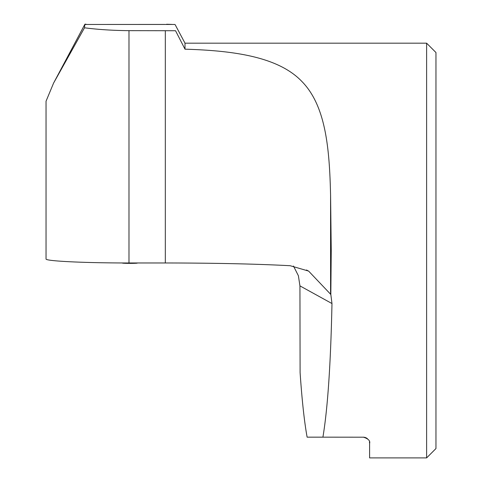 <?xml version="1.0" encoding="UTF-8"?>
<svg xmlns="http://www.w3.org/2000/svg" width="482" height="482" viewBox="0 0 482 482"><rect width="100%" height="100%" fill="white"/><g stroke="black" fill="none" stroke-linecap="round" stroke-linejoin="round"><path stroke-width="0.72" d="M426.612 43.175L426.612 457.9L435.963 448.555L435.963 52.526L426.612 43.175L184.998 43.175L184.998 49.182C233.637 50.61 278.277 56.792 301.804 81.398C325.814 105.739 329.489 148.384 330.58 195.071L331.242 250.538L330.833 294.478L308.601 271.077L290.176 265.721C256.671 263.943 215.056 263.027 165.326 262.973L128.983 262.973L128.983 30.655C112.878 30.505 98.051 29.553 84.507 27.799L84.892 24.299M84.507 27.799L53.58 83.103L46.037 101.226L46.037 258.961C45.109 261.099 84.645 263.009 128.983 262.973M330.833 294.478L331.978 303.546C330.712 364.031 327.694 408.567 322.916 437.162L307.124 437.162C304.347 421.961 302.009 400.446 300.099 372.628L299.937 285.88L298.394 275.752L293.472 266.028M322.916 437.162L364.024 437.198M369.435 441.916L369.604 443.386C370.387 440.825 368.314 438.753 363.386 437.162M369.604 443.386L369.604 457.9L426.612 457.9M364.717 437.307L365.344 437.481M366.037 437.758L367.386 438.62M172.08 24.425L166.621 24.239M85.133 24.118L86.555 24.407M91.67 24.462L164.766 24.431M128.983 30.655L175.538 30.734L184.998 49.182M122.585 263.154L137.183 263.154A8.23 0.398 180 0 1 129.887 263.371A8.23 0.398 180 0 1 122.585 263.154L122.609 262.961M299.937 285.88L331.978 303.546M165.326 262.973L165.326 30.655M330.58 294.339L330.58 195.071M174.906 24.462L85.133 24.462M184.998 43.175L175.165 24.703M306.51 269.986L308.576 271.125M53.58 83.103L84.88 24.293"/></g></svg>
